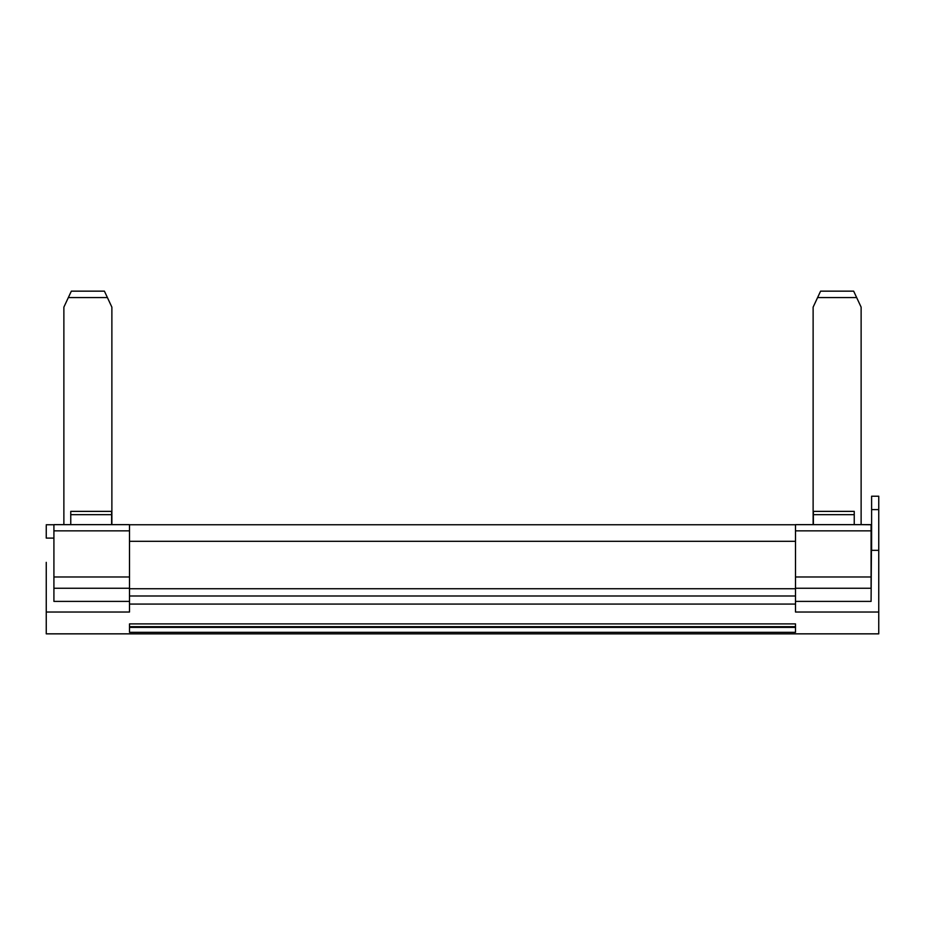 <?xml version="1.0" encoding="UTF-8"?>
<svg xmlns="http://www.w3.org/2000/svg" width="925" height="925" viewBox="0 0 925 925"><rect width="100%" height="100%" fill="white"/><g stroke="black" fill="none" stroke-linecap="round" stroke-linejoin="round"><path stroke-width="1.39" d="M795.5 604.071L129.5 604.071L129.5 612.026L46.25 612.026L46.25 633.845L878.75 633.845L878.75 612.026L795.5 612.026L795.5 524.648L813.121 524.648L813.121 307.158L817.584 297.584L856.666 297.584L861.129 307.158L861.129 524.648L871.084 524.752M129.5 604.071L129.5 524.648L53.916 524.648L63.871 524.648L63.871 307.158L68.334 297.584L107.416 297.584L111.879 307.158L111.879 524.648L129.5 524.648M129.5 626.688L795.5 626.688M129.5 627.393L795.5 627.393M129.5 632.33L795.5 632.33L795.5 623.901L129.5 623.901L129.5 632.33M871.604 519.075L871.604 513.965M878.75 612.026L878.75 550.329L871.604 550.329L871.604 508.854M795.5 612.026L795.5 601.389L871.084 601.389L871.604 524.752M878.75 550.329L878.75 509.606L871.604 509.606L871.604 496.216L878.75 496.216L878.75 508.854M795.5 539.738L795.5 525.701M46.25 612.026L46.25 562.342M129.5 588.739L795.5 588.739M856.666 297.584L853.659 291.155L820.591 291.155L817.584 297.584M813.121 312.638L813.121 524.648M813.376 524.648L813.376 511.375L854.237 511.375L854.237 514.67L813.376 514.67M854.237 524.648L854.237 514.67M795.5 588.254L871.084 588.254L871.084 524.648L795.5 524.648M795.5 576.969L871.084 576.969M70.763 514.67L70.763 511.375L111.624 511.375L111.624 514.67L70.763 514.67L70.763 524.648M111.624 524.648L111.624 514.67M129.5 601.389L53.916 601.389L53.916 538.096L46.25 538.096L46.25 525.701M129.5 588.254L53.916 588.254L53.916 524.648M53.916 576.969L129.5 576.969M107.416 297.584L104.409 291.155L71.341 291.155L68.334 297.584M63.871 312.638L63.871 524.648M795.5 596.001L129.5 596.001M129.5 541.31L795.5 541.31M871.084 530.846L795.5 530.846M129.5 530.846L53.916 530.846M129.5 524.752L795.5 524.752L129.5 524.752M46.25 524.752L53.916 524.752L46.25 524.752"/></g></svg>
